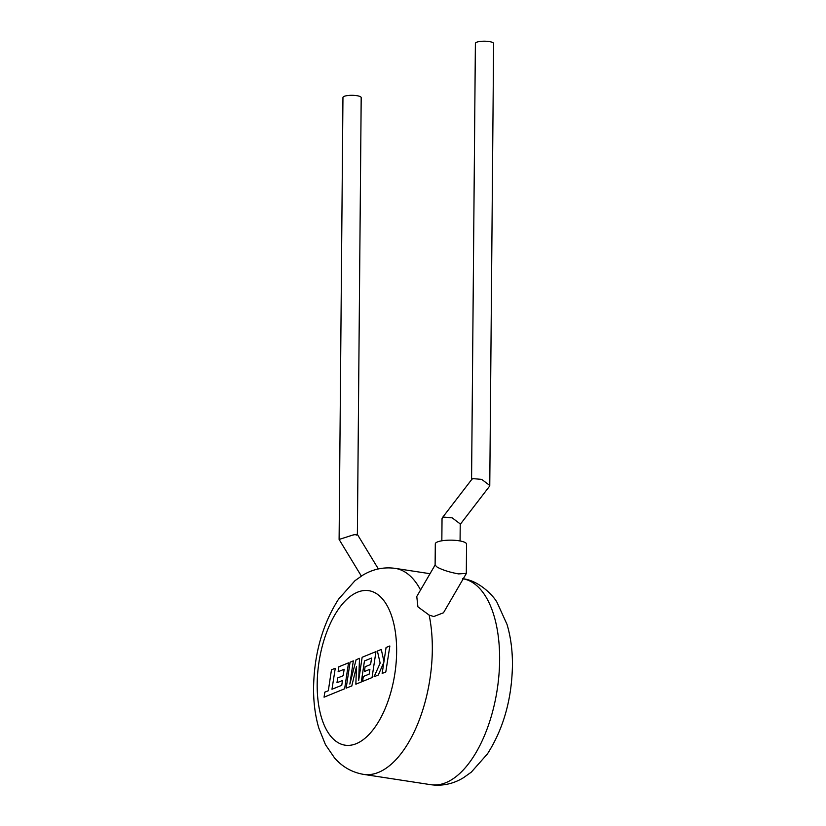 <?xml version="1.0" encoding="UTF-8"?>
<svg xmlns="http://www.w3.org/2000/svg" width="826" height="826" viewBox="0 0 826 826"><rect width="100%" height="100%" fill="white"/><g stroke="black" fill="none" stroke-linecap="round" stroke-linejoin="round"><path stroke-width="1.24" d="M335.119 668.317L331.474 669.803L328.325 690.742L324.814 692.167L324.06 697.185L344.638 688.77L348.541 662.834L338.856 666.788L338.123 671.724L344.153 669.256L343.193 675.699L337.689 677.95L336.977 682.741L342.48 680.49L341.747 685.322L331.98 689.245L335.253 668.337M351.804 685.848L356.491 666.53L355.851 684.196L361.303 681.966L364.462 660.955L371.566 658.054L370.606 664.496L365.102 666.747L364.39 671.538L369.893 669.297L369.16 674.119L363.316 676.504L362.583 681.44L372.051 677.578L375.954 651.631L362.149 657.269L358.68 680.366L359.516 658.343L356.099 659.747L349.852 684.073L353.332 660.872L350.079 662.204L346.177 688.141L351.938 685.869M389.717 646.004L386.072 647.491L383.966 661.585L381.282 649.453L377.389 651.043L380.156 663.133L374.075 676.752L378.287 675.028L383.832 662.38L382.17 673.438L385.814 671.951L389.851 646.025M441.838 540.793L442.034 518.614L443.304 517.076L452.152 517.83L460.227 523.932L460.072 540.958M442.323 517.768L471.863 479.307L472.844 478.626L481.692 479.379L489.766 485.481L489.467 486.328L460.216 524.407M489.766 485.481L493.618 43.52A9.117 2.241 -179.5 0 0 486.917 41.3A9.117 2.241 -179.5 0 0 476.654 42.24A9.117 2.241 -179.5 0 0 475.384 43.365L471.574 479.689M435.116 565.108L437.243 567.183C442.85 570.126 449.964 572.366 458.585 573.905L466.308 573.389L466.556 544.138A15.632 3.841 -179.5 0 0 455.064 540.328A15.632 3.841 -179.5 0 0 437.47 541.939A15.632 3.841 -179.5 0 0 435.302 543.859L435.116 565.108M435.116 564.974L416.769 596.506L417.925 606.862L429.138 615.081L433.784 616.537L443.469 612.778L466.236 573.647M356.12 535.134C358.763 534.143 357.679 534.102 352.878 535.031L339.104 539.45L342.955 97.468A9.117 2.241 0.5 0 1 344.225 96.343A9.117 2.241 0.5 0 1 354.488 95.403A9.117 2.241 0.5 0 1 361.189 97.623L357.379 534.412L378.349 568.928M462.457 578.685C478.089 580.172 493.06 594.957 497.107 602.536L507.019 624.394C510.767 637.001 512.574 650.764 512.43 665.694C511.748 699.446 503.395 728.873 487.392 753.973L471.316 772.134L463.51 777.7C453.309 783.915 442.426 786.249 430.852 784.7A104.21 51.16 -81.3 0 0 499.627 660.057A104.21 51.16 -81.3 0 0 463.231 578.82M429.138 615.081A104.21 51.16 98.7 0 1 432.318 649.732A104.21 51.16 98.7 0 1 363.543 774.375C352.124 772.403 342.501 766.972 334.654 758.092L325.444 744.649L318.795 728.036C315.171 715.595 313.426 702.038 313.57 687.377C314.252 653.645 322.584 624.239 338.567 599.149L354.994 580.678L362.707 575.226C372.846 569.114 383.667 566.822 395.148 568.36A104.21 51.16 98.7 0 1 420.558 589.991M317.184 684.155A78.16 38.368 -81.3 0 0 356.254 743.679A78.16 38.368 -81.3 0 0 396.635 651.693A78.16 38.368 -81.3 0 0 357.575 592.17A78.16 38.368 -81.3 0 0 317.184 684.155M361.344 576.063L339.104 539.45M363.543 774.375L430.852 784.7M395.148 568.36L430.026 573.709"/></g></svg>
